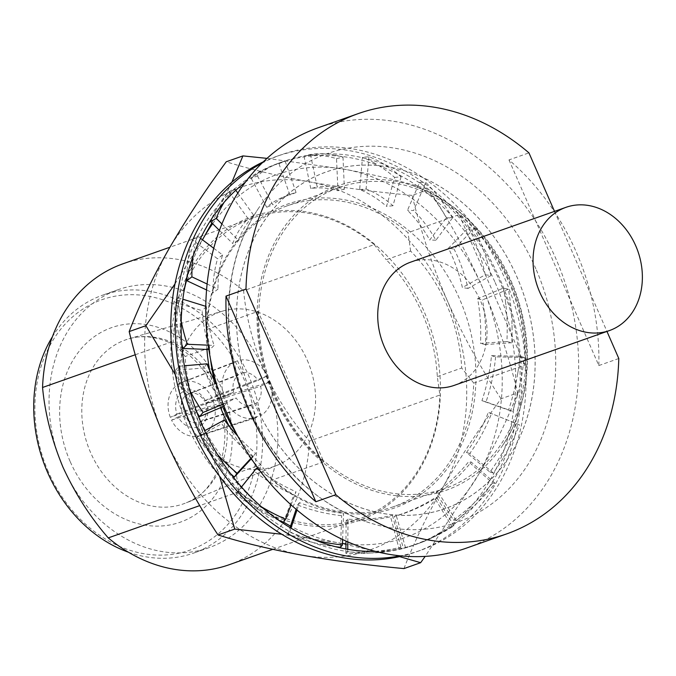 <?xml version="1.0" encoding="UTF-8"?>
<svg xmlns="http://www.w3.org/2000/svg" width="676" height="676" viewBox="0 0 676 676"><rect width="100%" height="100%" fill="white"/><g stroke="black" fill="none" stroke-linecap="round" stroke-linejoin="round"><path stroke-width="0.51" stroke-dasharray="3.38 2.54" d="M261.773 163.279A209.704 170.724 -109.4 0 1 280.844 154.888A209.704 170.724 -109.4 0 1 504.795 278.444A209.704 170.724 -109.4 0 1 420.464 550.374A209.704 170.724 -109.4 0 1 400.344 555.824M263.175 161.91A209.704 170.724 -109.4 0 1 276.408 156.452A209.704 170.724 -109.4 0 1 500.358 280.016A209.704 170.724 -109.4 0 1 416.027 551.946A209.704 170.724 -109.4 0 1 402.296 556.01M210.633 446.946L209.146 445.205L210.633 446.946A202.572 165.451 35.6 0 0 217.596 454.678M252.621 501.279L250.686 499.995L252.621 501.279A202.572 178.109 34.6 0 0 261.519 506.848M306.203 537.775L303.997 537.116L306.203 537.775A202.572 187.97 38.9 0 0 316.14 540.42M364.896 552.022L362.649 552.089L364.896 552.022A202.572 193.851 52.9 0 0 374.698 551.405M421.638 542.304L419.551 543.107L421.638 542.304A202.572 195.043 77 0 0 453.934 525.843L451.805 526.334L434.668 498.001A169.33 163.043 77 0 1 394.218 516.363L403.411 548.304A202.572 195.043 77 0 0 437.017 534.843L439.003 533.803L437.017 534.843M469.575 509.788L467.851 511.259L469.575 509.788A202.572 191.409 96.9 0 0 495.111 483.34L492.474 483.027L468.629 461.733A169.33 160.001 96.9 0 1 436.02 492.719L453.469 520.089A202.572 191.409 96.9 0 0 481.058 496.057L482.622 494.401L481.058 496.057M502.927 458.412L501.719 460.381L502.927 458.412A202.572 183.373 105.3 0 0 519.472 424.858L488.359 412.301A169.33 153.283 105.3 0 1 466.482 452.54L489.973 472.085A202.572 183.373 105.3 0 0 509.07 440.076L510.076 437.989L509.07 440.076M517.664 394.361L517.081 396.609L517.664 394.361A202.572 171.907 106.5 0 0 524.077 357.443L519.962 356.227L491.486 355.669A169.33 143.701 106.5 0 1 481.929 400.682L508.538 410.079A202.572 171.907 106.5 0 0 517.689 373.659L518.061 371.369L517.689 373.659M512.019 325.359L512.07 327.632L512.019 325.359A202.572 158.412 103.7 0 0 508.369 289.235L503.459 288.044L477.619 298.674A169.33 132.411 103.7 0 1 480.509 343.391L506.924 341.541A202.572 158.412 103.7 0 0 505.859 304.8L505.614 302.569L505.859 304.8M384.492 551.43L382.27 551.751L384.492 551.43A202.572 193.851 52.9 0 0 399.026 548.667L390.576 516.743A169.33 162.046 52.9 0 1 346.129 520.63L345.96 541.028M325.655 545.169L323.415 544.755L325.655 545.169A202.572 187.97 38.9 0 0 335.735 546.74M269.597 515.771L267.544 514.681L269.597 515.771A202.572 178.109 34.6 0 0 278.977 520.444M223.072 466.778L221.415 465.164L223.072 466.778A202.572 165.451 35.6 0 0 230.786 473.918M495.145 282.526A202.614 164.952 -109.4 0 1 427.224 539.617A202.614 164.952 -109.4 0 1 197.282 425.872A202.614 164.952 -109.4 0 1 278.765 163.144A202.614 164.952 -109.4 0 1 495.145 282.526M245.194 182.343A202.614 164.952 -109.4 0 1 283.21 161.572A202.614 164.952 -109.4 0 1 499.581 280.954A202.614 164.952 -109.4 0 1 375.476 551.388M214.689 212.272L215.382 210.92L214.689 212.272A202.572 118.537 60.2 0 0 211.791 218.551M187.362 266.902L187.227 268.685L187.362 266.902A202.572 126.573 52.5 0 1 192.406 239.862L217.596 258.807A169.33 105.802 52.5 0 0 212.974 292.962L206.526 289.936M179.241 335.304L178.751 333.327L179.241 335.304A202.572 138.031 45.5 0 0 181.768 344.337M190.573 402.186L191.688 404.104L190.573 402.186A202.572 151.534 39.7 0 1 175.456 370.406L203.56 367.955A169.33 126.674 39.7 0 0 223.705 406.589M475.025 241.814L474.239 239.895L475.025 241.814A202.572 144.487 98.7 0 1 485.309 274.743L462.392 287.587A169.33 120.784 98.7 0 0 448.45 248.185L468.629 227.609A202.572 144.487 98.7 0 1 474.239 239.895M428.888 192.305L427.714 190.902L428.888 192.305A202.572 131.837 92.2 0 1 446.321 217.748L429.75 239.988A169.33 110.205 92.2 0 0 407.484 210.295L419.678 182.224A202.572 131.837 92.2 0 1 427.714 190.902M371.648 161.505L373.025 162.232L371.648 161.505A202.572 121.976 84.7 0 0 362.497 157.347L359.657 189.567A169.33 101.958 84.7 0 1 386.537 206.349L394.64 177.425A202.572 121.976 84.7 0 0 373.025 162.232M312.811 155.243L314.171 155.226L312.811 155.243A202.572 116.095 76.7 0 0 303.989 155.995L310.757 188.511A169.33 97.04 76.7 0 1 337.949 190.716L336.521 158.632A202.572 116.095 76.7 0 0 314.171 155.226M258.3 172.879L259.415 172.143L258.3 172.879A202.572 114.895 68.4 0 0 251.219 178.32L266.665 207.253A169.33 96.043 68.4 0 1 283.109 197.155A169.33 96.043 68.4 0 1 289.852 194.984L278.968 163.643A202.572 114.895 68.4 0 0 270.89 166.245A202.572 114.895 68.4 0 0 259.415 172.143M275.664 164.378L276.89 163.871L275.664 164.378A202.572 114.895 68.4 0 0 257.429 175.87L251.219 178.32M332.406 154.66L333.792 154.897L332.406 154.66A202.572 116.095 76.7 0 0 310.453 154.466L303.989 155.995M391.1 168.907L392.435 169.87L391.1 168.907A202.572 121.976 84.7 0 0 368.935 156.756L362.497 157.347M444.681 205.394L445.746 206.991L444.681 205.394A202.572 131.837 92.2 0 0 425.821 182.452L419.678 182.224M486.678 259.736L487.295 261.781L486.678 259.736A202.572 144.487 98.7 0 0 474.248 228.463L468.629 227.609M185.283 381.315L184.371 379.346L185.283 381.315A202.572 151.534 39.7 0 0 189.694 390.196M179.639 312.32L179.36 310.377L179.639 312.32A202.572 138.031 45.5 0 0 181.193 321.159M194.384 248.261L194.713 246.605L194.384 248.261A202.572 126.573 52.5 0 0 193.142 255.908M227.736 196.885L228.589 195.727L227.736 196.885A202.572 118.537 60.2 0 0 224.136 202.276M278.968 163.643L285.171 161.192A202.572 114.895 68.4 0 0 277.101 163.786A202.572 114.895 68.4 0 0 276.89 163.871M257.429 175.87L272.867 204.803L266.665 207.253M285.171 161.192L296.063 192.533A169.33 96.043 68.4 0 0 289.311 194.705A169.33 96.043 68.4 0 0 272.867 204.803M296.063 192.533L289.852 194.984M336.521 158.632L342.985 157.102A202.572 116.095 76.7 0 0 333.792 154.897M310.453 154.466L317.221 186.99L310.757 188.511M342.985 157.102L344.414 189.196A169.33 97.04 76.7 0 0 317.221 186.99M344.414 189.196L337.949 190.716M394.64 177.425L401.088 176.825A202.572 121.976 84.7 0 0 392.435 169.87M368.935 156.756L366.105 188.976L359.657 189.567M401.088 176.825L392.976 205.757A169.33 101.958 84.7 0 0 366.105 188.976M392.976 205.757L386.537 206.349M446.321 217.748L452.464 217.985A202.572 131.837 92.2 0 0 445.746 206.991M425.821 182.452L413.627 210.523L407.484 210.295M452.464 217.985L435.902 240.225A169.33 110.205 92.2 0 0 413.627 210.523M435.902 240.225L429.75 239.988M485.309 274.743L490.928 275.597A202.572 144.487 98.7 0 0 487.295 261.781M474.248 228.463L454.061 249.038L448.45 248.185M490.928 275.597L468.003 288.441A169.33 120.784 98.7 0 0 454.061 249.038M468.003 288.441L462.392 287.587M506.924 341.541L511.825 342.732A202.572 158.412 103.7 0 0 512.07 327.632M505.614 302.569A202.572 158.412 103.7 0 0 503.459 288.044M508.369 289.235L482.529 299.865L477.619 298.674M511.825 342.732L485.419 344.583A169.33 132.411 103.7 0 0 482.529 299.865M485.419 344.583L480.509 343.391M508.538 410.079L512.653 411.287A202.572 171.907 106.5 0 0 517.081 396.609M518.061 371.369A202.572 171.907 106.5 0 0 519.962 356.227M524.077 357.443L495.592 356.886L491.486 355.669M512.653 411.287L486.044 401.89A169.33 143.701 106.5 0 0 495.592 356.886M486.044 401.89L481.929 400.682M489.973 472.085L493.303 472.997A202.572 183.373 105.3 0 0 501.719 460.381M510.076 437.989A202.572 183.373 105.3 0 0 516.151 423.945M519.472 424.858L488.359 412.301M493.303 472.997L469.803 453.452A169.33 153.283 105.3 0 0 491.68 413.205M469.803 453.452L466.482 452.54M453.469 520.089L456.097 520.41A202.572 191.409 96.9 0 0 467.851 511.259M482.622 494.401A202.572 191.409 96.9 0 0 492.474 483.027M495.111 483.34L471.257 462.046L468.629 461.733M456.097 520.41L438.648 493.032A169.33 160.001 96.9 0 0 471.257 462.046M438.648 493.032L436.02 492.719M403.411 548.304L405.549 547.813A202.572 195.043 77 0 0 419.551 543.107M439.003 533.803A202.572 195.043 77 0 0 451.805 526.334M453.934 525.843L436.797 497.511L434.668 498.001M405.549 547.813L396.347 515.872A169.33 163.043 77 0 0 436.797 497.511M396.347 515.872L394.218 516.363M375.315 551.354A202.572 193.851 52.9 0 0 400.91 547.247L399.026 548.667M382.27 551.751A202.572 193.851 52.9 0 1 345.858 553.314L347.734 551.895A202.572 193.851 52.9 0 0 362.649 552.089M400.91 547.247L392.452 515.323L390.576 516.743M347.819 541.848L348.005 519.21A169.33 162.046 52.9 0 0 392.452 515.323M347.734 551.895L347.751 549.292M345.858 553.314L345.892 548.963M348.005 519.21L346.129 520.63M323.415 544.755A202.572 187.97 38.9 0 1 287.739 534.522L289.632 532.173A202.572 187.97 38.9 0 0 303.997 537.116M342.622 539.49L343.569 513.337L341.667 515.687A169.33 157.128 38.9 0 1 297.541 504.997L296.122 509.265M296.992 510L299.434 502.648A169.33 157.128 38.9 0 0 343.569 513.337M289.632 532.173L290.976 528.125M287.739 534.522L290.046 527.567M340.527 547.307L341.667 515.687M299.434 502.648L297.541 504.997M267.544 514.681A202.572 178.109 34.6 0 1 236.059 494.198L238.256 491.021A202.572 178.109 34.6 0 0 250.686 499.995M291.06 504.82L296.037 491.79L293.849 494.967A169.33 148.881 34.6 0 1 254.32 471.358L236.059 494.198M259.888 470.733A169.33 148.881 34.6 0 0 296.037 491.79M238.256 491.021L241.501 486.965M283.345 522.438L293.849 494.967M256.517 468.181L254.32 471.358M221.415 465.164A202.572 165.451 35.6 0 1 197.071 437.203L199.792 433.4A202.572 165.451 35.6 0 0 209.146 445.205M251.007 458.235L255.604 453.275L252.883 457.077A169.33 138.301 35.6 0 1 221.686 423.767L197.071 437.203M237.766 436.113A169.33 138.301 35.6 0 0 255.604 453.275M199.792 433.4L204.651 430.747M251.345 458.734L252.883 457.077M224.407 419.965L221.686 423.767M175.456 370.406L178.895 366.265A202.572 151.534 39.7 0 0 184.371 379.346M191.688 404.104A202.572 151.534 39.7 0 0 197.02 412.757M223.215 404.071L227.136 402.448L224.035 406.191M216.979 385.624A169.33 126.674 39.7 0 0 227.136 402.448M178.895 366.265L184.345 365.792M206.991 363.815L203.56 367.955M178.751 333.327A202.572 138.031 45.5 0 1 173.842 301.868L178.067 297.71A202.572 138.031 45.5 0 0 179.36 310.377M208.191 345.174L214.072 345.428L209.847 349.585A169.33 115.385 45.5 0 1 202.141 310.673L173.842 301.868M205.757 306.321L206.366 306.507A169.33 115.385 45.5 0 0 214.072 345.428M178.067 297.71L182.841 299.198M208.825 349.543L209.847 349.585M206.366 306.507L202.141 310.673M192.406 239.862L197.417 236.008A202.572 126.573 52.5 0 0 194.713 246.605M187.227 268.685A202.572 126.573 52.5 0 0 186.889 276.89M207.076 283.988L217.993 289.108L212.974 292.962M213.709 248.253L222.615 254.953A169.33 105.802 52.5 0 0 217.993 289.108M197.417 236.008L200.527 238.341M222.615 254.953L217.596 258.807M215.382 210.92A202.572 118.537 60.2 0 1 228.91 191.857L234.623 188.596A202.572 118.537 60.2 0 0 228.589 195.727M221.88 223.942L238.408 240.267L232.705 243.529A169.33 99.085 60.2 0 1 248.058 218.635L228.91 191.857M237.8 193.04L253.762 215.374A169.33 99.085 60.2 0 0 238.408 240.267M234.623 188.596L235.806 190.26M219.396 230.372L232.705 243.529M253.762 215.374L248.058 218.635M508.977 159.916L598.826 365.555A222.877 181.447 70.6 0 0 576.239 251.987A222.877 181.447 70.6 0 0 508.977 159.916L528.953 152.869M318.033 127.798A222.877 181.447 -109.4 0 1 556.052 259.111A222.877 181.447 -109.4 0 1 466.415 548.118M535.865 268.828A195.415 159.088 70.6 0 0 258.688 208.047A195.415 159.088 70.6 0 0 248.591 407.087A195.415 159.088 70.6 0 0 369.84 522.903A195.415 159.088 70.6 0 0 526.714 466.423A195.415 159.088 70.6 0 0 535.865 268.828M273.45 395.122A161.589 131.558 -109.4 0 1 281.013 231.724A161.589 131.558 -109.4 0 1 410.738 185.013A161.589 131.558 -109.4 0 1 511.005 280.793A161.589 131.558 -109.4 0 1 502.648 445.383A161.589 131.558 -109.4 0 1 273.45 395.122M274.946 394.404A159.553 129.902 -109.4 0 1 339.107 187.497A159.553 129.902 -109.4 0 1 509.51 281.512A159.553 129.902 -109.4 0 1 445.34 488.41A159.553 129.902 -109.4 0 1 274.946 394.404M210.591 359.64A150.942 122.888 70.6 0 1 209.577 347.853L206.974 329.44A159.553 129.902 -109.4 0 1 287.241 205.808A159.553 129.902 -109.4 0 1 408.025 232.671L459.122 214.638A159.553 129.902 -109.4 0 1 508.732 281.782A159.553 129.902 -109.4 0 1 524.838 365.057L473.741 383.098A159.553 129.902 -109.4 0 1 393.474 506.721A159.553 129.902 -109.4 0 1 272.69 479.859L260.657 464.775A150.942 122.888 70.6 0 1 237.234 435.107M206.974 329.44L258.063 311.399L323.779 461.826A159.553 129.902 -109.4 0 1 274.169 394.674A159.553 129.902 -109.4 0 1 258.063 311.399M473.741 383.098L461.708 368.006A150.942 122.888 70.6 0 0 446.599 304.53A150.942 122.888 70.6 0 0 410.628 251.092L386.224 259.711A150.942 122.888 -109.4 0 1 422.187 313.149A150.942 122.888 -109.4 0 1 437.304 376.625L439.907 395.037L309.321 441.141C291.297 420.455 276.188 396.854 263.978 370.338C252.866 343.476 246.081 316.943 243.605 290.722L374.191 244.619A159.553 129.902 70.6 0 0 253.407 217.756A159.553 129.902 70.6 0 0 173.132 341.38L185.165 356.472A150.942 122.888 -109.4 0 0 200.282 419.948A150.942 122.888 -109.4 0 0 236.245 473.386L238.848 491.807A159.553 129.902 70.6 0 0 359.632 518.669A159.553 129.902 70.6 0 0 439.907 395.037M206.932 349.467A161.074 131.136 -109.4 0 1 302.248 200.054A161.074 131.136 -109.4 0 1 459.587 298.986A161.074 131.136 -109.4 0 1 425.669 490.86A161.074 131.136 -109.4 0 1 252.917 461.057M251.134 458.962A161.074 131.136 -109.4 0 1 229.08 426.024M187.286 425.491A161.074 131.136 70.6 0 0 370.085 515.915A161.074 131.136 70.6 0 0 424.089 311.526A161.074 131.136 70.6 0 0 241.29 221.103A161.074 131.136 70.6 0 0 187.286 425.491M62.927 467.099A136.763 111.337 -109.4 0 1 117.928 289.759A136.763 111.337 -109.4 0 1 263.978 370.338A136.763 111.337 -109.4 0 1 208.977 547.678A136.763 111.337 -109.4 0 1 62.927 467.099M128.457 552.224A136.763 111.337 70.6 0 0 193.666 553.086A136.763 111.337 70.6 0 0 248.667 375.746A136.763 111.337 70.6 0 0 102.617 295.159A136.763 111.337 70.6 0 0 52.398 336.775M48.376 471.856A132.707 108.042 -109.4 0 1 92.865 303.456A132.707 108.042 -109.4 0 1 243.47 377.96A132.707 108.042 -109.4 0 1 198.981 546.36A132.707 108.042 -109.4 0 1 48.376 471.856M307.276 360.232A81.855 66.637 -109.4 0 1 276.991 465.367A81.855 66.637 -109.4 0 1 186.939 418.14A81.855 66.637 -109.4 0 1 222.539 311.129A81.855 66.637 -109.4 0 1 307.276 360.232M410.636 262.161A65.344 53.193 -109.4 0 1 480.416 300.659A65.344 53.193 -109.4 0 1 454.137 385.396M554.514 211.368L606.972 331.443M598.826 365.555L618.793 358.508M403.961 568.584C413.78 542.989 426.818 515.796 443.076 487.007C459.874 457.973 479.191 428.567 501.017 398.789L517.689 392.9C507.879 418.495 494.84 445.687 478.574 474.476L425.204 556.365M501.017 398.789C480.399 367.567 462.452 334.772 447.174 300.414C432.217 265.457 420.54 230.448 412.157 195.389L428.829 189.508C449.219 220.325 467.167 253.111 482.672 287.883C497.485 322.401 509.155 357.41 517.689 392.9M412.157 195.389C375.772 192.035 341.65 187.539 309.785 181.912C278.343 176.09 250.492 169.38 226.24 161.784M266.978 158.361L345.284 169.38C376.726 175.194 404.578 181.903 428.829 189.508M174.932 283.996L203.797 237.47M211.867 222.936L231.944 182.089M399.617 556.627L337.096 542.566L281.782 534.234M219.615 476.327L199.707 424.063L175.329 374.681M212.644 223.705A192.483 156.705 -109.4 0 1 345.284 169.38A192.483 156.705 -109.4 0 1 482.672 287.883A192.483 156.705 -109.4 0 1 478.574 474.476A192.483 156.705 -109.4 0 1 345.935 543.884M342.478 543.436A192.483 156.705 -109.4 0 1 337.096 542.566A192.483 156.705 -109.4 0 1 290.536 526.089M283.557 522.134A192.483 156.705 -109.4 0 1 199.707 424.063A192.483 156.705 -109.4 0 1 183.847 292.176M186.872 279.044A192.483 156.705 -109.4 0 1 202.487 239.819M443.076 487.007A192.483 156.705 -109.4 0 1 301.589 555.097A192.483 156.705 -109.4 0 1 164.2 436.603A192.483 156.705 -109.4 0 1 168.299 250.002A192.483 156.705 -109.4 0 1 309.785 181.912A192.483 156.705 -109.4 0 1 447.174 300.414A192.483 156.705 -109.4 0 1 443.076 487.007M220.646 407.856A161.074 131.136 -109.4 0 1 209.704 370.532M459.122 214.638L524.838 365.057M437.304 376.625L461.708 368.006M323.779 461.826L272.69 479.859M410.628 251.092L408.025 232.671M214.351 380.554A150.942 122.888 70.6 0 0 222.843 406.944M236.245 473.386L260.657 464.775M209.577 347.853L185.165 356.472M374.191 244.619L386.224 259.711M122.821 263.86A159.553 129.902 -109.4 0 1 243.605 290.722M135.301 354.739L173.132 341.38M238.848 491.807L199.792 505.597M309.321 441.141A159.553 129.902 -109.4 0 1 229.046 564.773M233.651 392.114L223.942 396.787A29.947 24.378 -109.4 0 1 232.848 363.08L238.121 375.163A16.875 13.74 -109.4 0 0 233.651 392.114L182.19 411.845A15.193 12.371 -109.4 0 1 186.728 394.691L238.121 375.163M251.371 405.482L256.652 417.565A29.947 24.378 -109.4 0 1 256.517 417.607A29.947 24.378 -109.4 0 1 226.511 402.651L236.211 397.987A16.875 13.74 -109.4 0 0 251.371 405.482L198.812 422.348A15.193 12.371 -109.4 0 1 198.71 422.382A15.193 12.371 -109.4 0 1 183.466 414.76L236.211 397.987M260.564 386.258L270.273 381.594A29.947 24.378 -109.4 0 1 261.367 415.292L256.086 403.209A16.875 13.74 -109.4 0 0 260.564 386.258L205.681 404.062A15.193 12.371 -109.4 0 1 201.144 421.224L256.086 403.209M242.845 372.89A16.875 13.74 -109.4 0 1 258.004 380.394L267.704 375.721A29.947 24.378 -109.4 0 0 237.563 360.807L242.845 372.89L189.06 393.567A15.193 12.371 -109.4 0 1 204.405 401.155L258.004 380.394M170.335 417.337A28.189 22.95 -109.4 0 1 179.258 383.545L182.926 391.717A19.249 15.666 -109.4 0 0 177.002 414.135L170.335 417.337L223.942 396.787M179.258 383.545L232.848 363.08M182.926 391.717L186.728 394.691M177.002 414.135L182.19 411.845M201.769 435.074A28.189 22.95 -109.4 0 1 200.493 435.53A28.189 22.95 -109.4 0 1 171.552 420.117L178.219 416.923A19.249 15.666 -109.4 0 0 198.271 426.835L201.769 435.074L256.652 417.565M171.552 420.117L226.511 402.651M178.219 416.923L183.466 414.76M198.271 426.835L198.812 422.348M212.932 400.2A28.189 22.95 -109.4 0 1 204.008 433.992L200.51 425.762A19.249 15.666 -109.4 0 0 206.434 403.344L212.932 400.2L270.273 381.594M204.008 433.992L261.367 415.292M206.434 403.344L205.681 404.062M200.51 425.762L201.144 421.224M237.563 360.807L181.498 382.472A28.189 22.95 -109.4 0 1 181.726 382.379A28.189 22.95 -109.4 0 1 211.715 397.42L267.704 375.721M181.498 382.472L185.165 390.644A19.249 15.666 -109.4 0 1 205.217 400.555L204.405 401.155M205.217 400.555L211.715 397.42M189.06 393.567L185.165 390.644M254.565 403.386A178.523 145.34 -109.4 0 1 314.416 176.858A178.523 145.34 -109.4 0 1 517.013 277.075A178.523 145.34 -109.4 0 1 457.162 503.603A178.523 145.34 -109.4 0 1 254.565 403.386M254.599 403.369A178.481 145.306 -109.4 0 1 314.433 176.892A178.481 145.306 -109.4 0 1 516.979 277.084A178.481 145.306 -109.4 0 1 457.153 503.561A178.481 145.306 -109.4 0 1 254.599 403.369M70.101 461.395A103.158 83.976 -109.4 0 1 104.679 330.505A103.158 83.976 -109.4 0 1 221.745 388.413A103.158 83.976 -109.4 0 1 187.167 519.312A103.158 83.976 -109.4 0 1 70.101 461.395M90.618 452.633A86.951 70.794 -109.4 0 1 128.432 338.955A86.951 70.794 -109.4 0 1 218.449 391.108A86.951 70.794 -109.4 0 1 186.272 502.792A86.951 70.794 -109.4 0 1 90.618 452.633M280.844 154.888L276.408 156.452M283.21 161.572L278.765 163.144M420.464 550.374L416.027 551.946M277.101 163.786L270.89 166.245M289.311 194.705L283.109 197.155M258.688 208.047C222.379 261.173 218.466 341.126 247.923 407.113C274.735 465.663 315.371 504.262 369.84 522.903M502.648 445.383C531.505 403.64 535.291 336.369 510.338 280.819C487.43 231.589 454.23 199.657 410.738 185.013M339.107 187.497L287.241 205.808M117.928 289.759L102.617 295.159M276.991 465.367L186.272 502.792C218.534 492.12 237.056 437.71 215.771 391.767C199.775 353.506 160.998 329.06 128.432 338.955L222.539 311.129M445.34 488.41L393.474 506.721M253.407 217.756L169.887 247.239M359.632 518.669L272.766 549.335M208.977 547.678L193.666 553.086M200.493 435.53L256.517 417.607M198.71 422.382L203.949 420.709M181.726 382.379L192.871 378.07"/><path stroke-width="1.01" d="M400.344 555.824A209.704 170.724 -109.4 0 1 196.513 426.818A209.704 170.724 -109.4 0 1 261.773 163.279M402.296 556.01A209.704 170.724 -109.4 0 1 192.077 428.381A209.704 170.724 -109.4 0 1 263.175 161.91M375.476 551.388A202.614 164.952 -109.4 0 1 201.727 424.308A202.614 164.952 -109.4 0 1 245.194 182.343M374.698 551.405A202.572 193.851 52.9 0 0 375.315 551.354M347.751 549.292L347.819 541.848M345.892 548.963L345.96 541.028M316.14 540.42A202.572 187.97 38.9 0 0 342.428 544.957L340.527 547.307A202.572 187.97 38.9 0 1 335.735 546.74M342.428 544.957L342.622 539.49M290.976 528.125L296.992 510M290.046 527.567L296.122 509.265M261.519 506.848A202.572 178.109 34.6 0 0 285.542 519.261L283.345 522.438A202.572 178.109 34.6 0 1 278.977 520.444M285.542 519.261L291.06 504.82M241.501 486.965L256.517 468.181A169.33 148.881 34.6 0 0 259.888 470.733M217.596 454.678A202.572 165.451 35.6 0 0 237.115 473.251L234.395 477.045L251.345 458.734M230.786 473.918A202.572 165.451 35.6 0 0 234.395 477.045M237.115 473.251L251.007 458.235M204.651 430.747L224.407 419.965A169.33 138.301 35.6 0 0 237.766 436.113M189.694 390.196A202.572 151.534 39.7 0 0 202.994 412.478L199.564 416.619L224.035 406.191M197.02 412.757A202.572 151.534 39.7 0 0 199.564 416.619M202.994 412.478L223.215 404.071M184.345 365.792L206.991 363.815A169.33 126.674 39.7 0 0 216.979 385.624M181.193 321.159A202.572 138.031 45.5 0 0 187.286 344.27L183.061 348.427L208.825 349.543M181.768 344.337A202.572 138.031 45.5 0 0 183.061 348.427M187.286 344.27L208.191 345.174M182.841 299.198L205.757 306.321M193.142 255.908A202.572 126.573 52.5 0 0 191.891 276.856L186.872 280.717L206.526 289.936M186.889 276.89A202.572 126.573 52.5 0 0 186.872 280.717M191.891 276.856L207.076 283.988M200.527 238.341L213.709 248.253M224.136 202.276A202.572 118.537 60.2 0 0 216.252 218.373L210.549 221.635L219.396 230.372M211.791 218.551A202.572 118.537 60.2 0 0 210.549 221.635M216.252 218.373L221.88 223.942M235.806 190.26L237.8 193.04M606.972 331.443L618.793 358.508A222.877 181.447 -109.4 0 1 506.577 533.939L466.415 548.118A222.877 181.447 -109.4 0 1 228.404 416.796A222.877 181.447 -109.4 0 1 318.033 127.798L358.195 113.619A222.877 181.447 -109.4 0 1 528.953 152.869L554.514 211.368M245.98 289.049L226.012 296.105A222.877 181.447 70.6 0 0 248.591 409.673A222.877 181.447 70.6 0 0 315.853 501.744L335.828 494.688L245.98 289.049A222.877 181.447 -109.4 0 1 358.195 113.619M252.917 461.057A161.074 131.136 -109.4 0 1 251.134 458.962M229.08 426.024A161.074 131.136 -109.4 0 1 222.793 412.96A161.074 131.136 -109.4 0 1 220.646 407.856M222.843 406.944A150.942 122.888 70.6 0 0 224.685 411.329A150.942 122.888 70.6 0 0 237.234 435.107M52.398 336.775A136.763 111.337 70.6 0 0 47.616 472.507A136.763 111.337 70.6 0 0 128.457 552.224M539.685 292.057A65.344 53.193 -109.4 0 1 565.964 207.329A65.344 53.193 -109.4 0 1 635.744 245.827A65.344 53.193 -109.4 0 1 609.465 330.556A65.344 53.193 -109.4 0 1 539.685 292.057M609.465 330.556L454.137 385.396A65.344 53.193 -109.4 0 1 384.357 346.889A65.344 53.193 -109.4 0 1 410.636 262.161L565.964 207.329M226.012 296.105L315.853 501.744M506.577 533.939A222.877 181.447 -109.4 0 1 335.828 494.688M231.944 182.089L242.912 155.903L226.24 161.784C204.363 191.629 185.055 221.044 168.299 250.002C152.007 278.858 138.969 306.051 129.184 331.578C137.574 366.629 149.244 401.637 164.2 436.603C179.486 470.961 197.434 503.747 218.044 534.978C242.371 542.591 270.214 549.301 301.589 555.097C333.538 560.742 367.659 565.237 403.961 568.584L420.641 562.694L399.617 556.627M425.204 556.365L420.641 562.694M242.912 155.903L266.978 158.361M129.184 331.578L145.864 325.688L174.932 283.996M202.487 239.819A192.483 156.705 -109.4 0 1 203.797 237.47L211.867 222.936M218.044 534.978L234.724 529.088L219.615 476.327M281.782 534.234L234.724 529.088M175.329 374.681L145.864 325.688M203.797 237.47A192.483 156.705 -109.4 0 1 212.644 223.705M345.935 543.884A192.483 156.705 -109.4 0 1 342.478 543.436M290.536 526.089A192.483 156.705 -109.4 0 1 283.557 522.134M183.847 292.176A192.483 156.705 -109.4 0 1 186.872 279.044M209.704 370.532A161.074 131.136 -109.4 0 1 206.932 349.467M210.591 359.64A150.942 122.888 70.6 0 0 214.351 380.554M199.792 505.597L108.261 537.902C90.246 517.216 75.129 493.615 62.927 467.099C51.815 440.245 45.022 413.704 42.546 387.483A159.553 129.902 -109.4 0 1 122.821 263.86L169.887 247.239M42.546 387.483L135.301 354.739M272.766 549.335L229.046 564.773A159.553 129.902 -109.4 0 1 108.261 537.902"/></g></svg>
